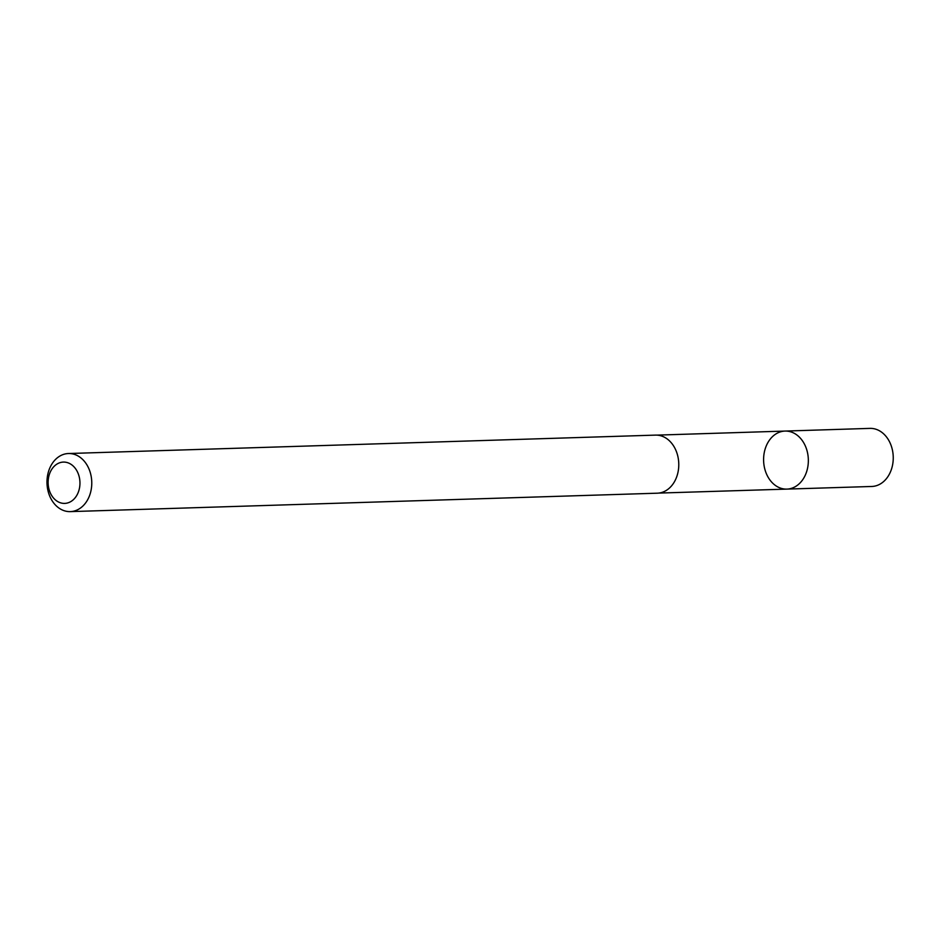 <?xml version="1.0" encoding="UTF-8"?>
<svg xmlns="http://www.w3.org/2000/svg" width="940" height="940" viewBox="0 0 940 940"><rect width="100%" height="100%" fill="white"/><g stroke="black" fill="none" stroke-linecap="round" stroke-linejoin="round"><path stroke-width="1.41" d="M769.39 440.237A29.034 22.372 88.2 0 1 785.053 431.072A29.034 22.372 88.2 0 1 808.33 459.39A29.034 22.372 88.2 0 1 786.874 489.106A29.034 22.372 88.2 0 1 765.701 471.951A29.034 22.372 88.2 0 1 769.39 440.237M871.756 486.474A29.058 22.384 -91.8 0 0 887.442 477.297A29.058 22.384 -91.8 0 0 891.144 445.56A29.058 22.384 -91.8 0 0 869.935 428.382L785.053 431.072A29.034 22.372 88.2 0 1 808.33 459.39A29.034 22.372 88.2 0 1 786.874 489.106L871.756 486.474M70.288 511.619L657.295 493.195A29.058 22.384 -91.8 0 0 672.981 484.03A29.058 22.384 -91.8 0 0 676.671 452.293A29.058 22.384 -91.8 0 0 655.474 435.114L68.467 453.527A29.058 22.384 -91.8 0 0 47 483.278A29.058 22.384 -91.8 0 0 70.288 511.619A29.058 22.384 -91.8 0 0 85.963 502.442A29.058 22.384 -91.8 0 0 89.664 470.705A29.058 22.384 -91.8 0 0 68.467 453.527M75.835 496.872A20.668 15.921 -91.8 0 0 67.398 462.621A20.668 15.921 -91.8 0 0 48.868 488.73A20.668 15.921 -91.8 0 0 75.835 496.872M658.705 493.089L786.874 489.106M656.895 435.126L785.053 431.072"/></g></svg>
